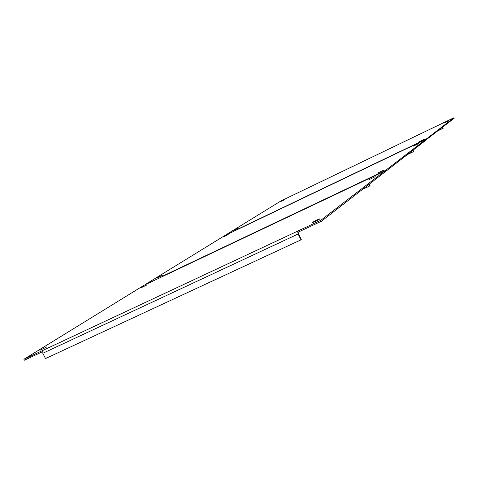 <?xml version="1.0" encoding="UTF-8"?>
<svg xmlns="http://www.w3.org/2000/svg" width="478" height="478" viewBox="0 0 478 478"><rect width="100%" height="100%" fill="white"/><g stroke="black" fill="none" stroke-linecap="round" stroke-linejoin="round"><path stroke-width="0.72" d="M46.76 346.962L39.853 350.308L46.76 346.962M319.949 218.906L320.051 218.822C318.497 219.175 315.88 220.412 312.212 222.533L312.098 222.629C313.664 222.27 316.281 221.033 319.949 218.906M147.033 284.882L141.309 287.654L147.033 284.882M375.254 176.693L368.843 179.752L375.254 176.693M366.268 179.865L384.515 171.208L384.91 172.008L321.359 221.296L298.212 232.117L297.71 231.101L320.852 220.262L321.359 221.296M42.381 351.778L24.372 360.203L23.9 359.277L143.944 285.336L159.867 277.778M42.877 350.41L297.651 231.143L298.117 234.017L300.997 239.842L45.506 358.566L42.805 353.272L42.978 350.35L23.9 359.277M384.515 171.208L320.852 220.262M300.997 239.842L301.295 239.603L298.415 233.784L298.212 232.117M362.503 189.384L369.536 186.067L368.956 184.377M369.536 186.067L368.777 184.52M162.914 275.053L157.376 277.736L162.914 275.053M383.834 170.144L377.65 173.096L383.834 170.144M228.227 234.614L223.465 236.921L228.227 234.614M418.632 143.585L413.374 146.107L418.632 143.585M410.56 146.734L425.647 139.516L425.964 140.168L386.081 171.1L384.766 171.721M161.624 276.941L146.34 284.201M146.208 283.944L224.427 235.768L237.895 229.321M367.552 179.256L367.415 178.975L385.692 170.305L386.081 171.1M425.647 139.516L385.692 170.305M161.863 276.523L367.415 178.975M367.379 179.005L367.289 179.381M369.673 185.834L370.074 185.643L369.315 184.102M370.074 185.643L369.494 183.964M407.387 154.579L413.315 151.717L412.699 150.456M413.195 151.807L412.58 150.546M239.042 227.916L234.411 230.169L239.042 227.916M424.315 139.241L419.212 141.697L424.315 139.241M284.96 199.493L280.879 201.471L284.96 199.493M448.221 121L443.763 123.145L448.221 121M440.985 123.981L453.831 117.797L454.1 118.347L425.874 139.982M239.12 228.729L226.058 234.985M225.969 234.818L280.98 200.933L292.644 195.317M453.831 117.797L426.424 138.919L426.74 139.57M426.424 138.919L239.263 228.46M413.285 151.657L412.938 150.271M413.554 151.532L413.058 150.182M440.961 123.987L292.62 195.335L440.961 123.987M438.236 130.649L443.19 128.277L442.759 127.148M443.19 128.277L442.67 127.214M366.19 179.895L159.789 277.814M42.805 353.272L298.117 234.017M410.518 146.746L237.853 229.338M159.825 277.796L366.208 179.883M237.871 229.326L410.53 146.74"/></g></svg>
